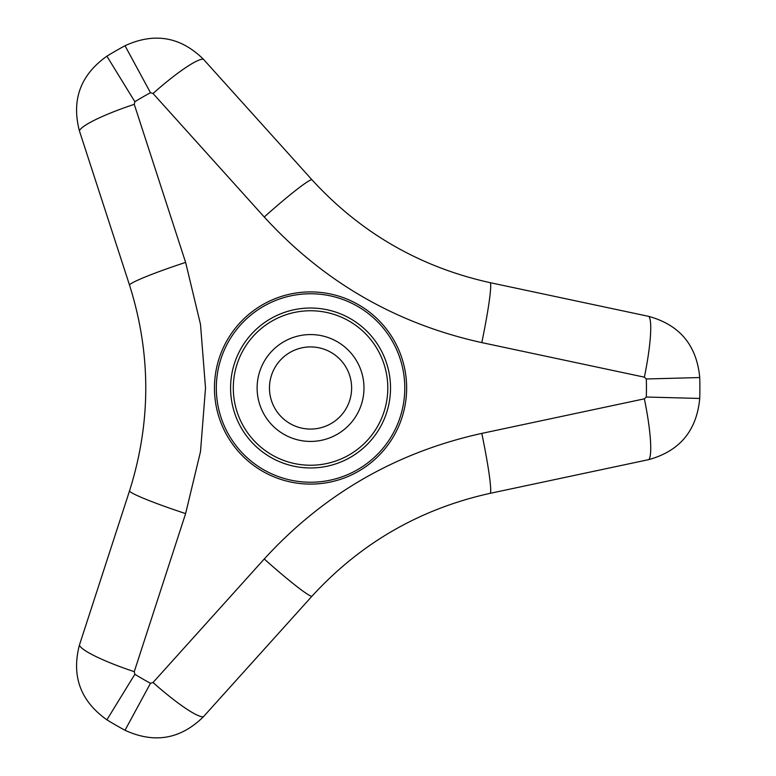<?xml version="1.0" encoding="UTF-8"?>
<svg xmlns="http://www.w3.org/2000/svg" width="776" height="776" viewBox="0 0 776 776"><rect width="100%" height="100%" fill="white"/><g stroke="black" fill="none" stroke-linecap="round" stroke-linejoin="round"><path stroke-width="1.16" d="M310.555 346.92A41.08 41.08 0 0 1 346.125 408.535A41.08 41.08 0 0 1 274.976 408.535A41.08 41.08 0 0 1 310.555 346.92M310.555 334.563A53.437 53.437 0 0 1 356.824 414.714A53.437 53.437 0 0 1 264.276 414.714A53.437 53.437 0 0 1 310.555 334.563M387.796 388A77.251 77.251 0 0 0 271.93 321.099A77.251 77.251 0 0 0 271.93 454.901A77.251 77.251 0 0 0 387.796 388M214.457 388A96.098 96.098 0 0 1 310.555 291.902A96.098 96.098 0 0 1 406.643 388A96.098 96.098 0 0 1 310.555 484.098A96.098 96.098 0 0 1 214.457 388M404.791 388A94.245 94.245 0 0 0 263.433 306.384A94.245 94.245 0 0 0 263.433 469.616A94.245 94.245 0 0 0 404.791 388M390.522 388A79.967 79.967 0 0 0 270.572 318.742A79.967 79.967 0 0 0 270.572 457.248A79.967 79.967 0 0 0 390.522 388M490.403 282.726L648.852 316.404C679.747 324.96 696.712 345.339 699.739 377.543A389.329 389.329 0 0 1 699.739 398.457C696.712 430.661 679.747 451.04 648.852 459.596L490.403 493.274C419.991 508.813 360.462 543.19 311.797 596.395L203.399 716.772C180.546 739.256 154.414 743.757 125.014 730.274A389.329 389.329 0 0 1 106.904 719.818C80.529 701.087 71.353 676.216 79.394 645.176L129.456 491.121C151.204 422.377 151.204 353.623 129.456 284.879L79.394 130.814C71.353 99.784 80.529 74.903 106.904 56.182A389.329 389.329 0 0 1 125.014 45.726C154.424 32.243 180.546 36.744 203.399 59.228L311.797 179.605C360.462 232.81 419.991 267.186 490.403 282.726A63.098 4.549 102 0 1 481.78 342.604L644.361 377.165L646.321 378.979A335.892 335.892 0 0 1 646.321 397.021L644.361 398.835L481.789 433.396C396.012 452.33 323.505 494.196 264.257 558.982M125.014 45.726L150.476 92.703L153.037 93.498L264.247 217.008C323.534 281.824 396.041 323.679 481.78 342.604M311.797 596.395A63.098 4.549 -138 0 1 264.247 558.982L153.037 682.502L150.476 683.297A335.892 335.892 0 0 1 134.859 674.276L134.258 671.667L185.619 513.596M129.456 284.879A63.098 4.549 -18 0 1 185.619 262.404L134.258 104.333L134.859 101.724A335.892 335.892 0 0 1 150.476 92.703M129.456 491.121A63.098 4.549 18 0 0 185.619 513.586L200.509 451.584L205.514 388L200.499 324.358L185.629 262.414M490.403 493.274A63.098 4.549 -102 0 0 481.78 433.396M648.852 459.596A63.098 9.331 -102 0 0 644.361 398.835M648.852 316.404A63.098 9.331 102 0 1 644.361 377.165M311.797 179.605A63.098 4.549 138 0 0 264.247 217.008M699.739 377.543L646.321 378.979M699.739 398.457L646.321 397.021M203.399 716.772A63.098 9.331 -138 0 1 153.037 682.502M203.399 59.228A63.098 9.331 138 0 0 153.037 93.498M106.904 56.182L134.859 101.724M79.394 130.814A63.098 9.331 -18 0 1 134.258 104.333M79.394 645.176A63.098 9.331 18 0 0 134.258 671.667M106.904 719.818L134.859 674.276M125.014 730.274L150.476 683.297"/></g></svg>
